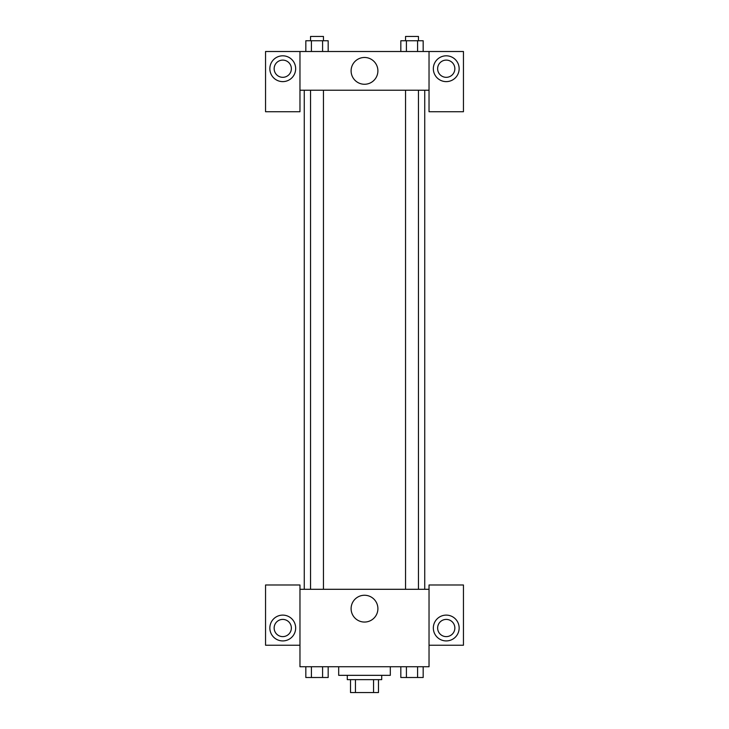 <?xml version="1.0" encoding="UTF-8"?>
<svg xmlns="http://www.w3.org/2000/svg" width="729" height="729" viewBox="0 0 729 729"><rect width="100%" height="100%" fill="white"/><g stroke="black" fill="none" stroke-linecap="round" stroke-linejoin="round"><path stroke-width="1.09" d="M373.558 679.647L373.558 692.55L350.521 692.55L350.521 679.647M373.558 692.55L378.479 692.55L378.479 679.647L378.479 692.55M381.714 675.336L381.714 679.647L347.286 679.647L347.286 675.336M355.442 679.647L355.442 692.55M338.684 666.734L338.684 675.336L390.316 675.336L390.316 666.734M429.035 645.229L463.453 645.229L463.453 584.995L429.035 584.995L429.035 666.734L299.965 666.734L299.965 584.995L265.547 584.995L265.547 645.229L299.965 645.229M282.761 640.919A12.903 12.903 0 0 1 271.58 621.564A12.903 12.903 0 0 1 293.933 621.564A12.903 12.903 0 0 1 282.761 640.919M274.15 628.015A8.602 8.602 0 0 1 282.761 619.413A8.602 8.602 0 0 1 291.363 628.015A8.602 8.602 0 0 1 282.761 636.617A8.602 8.602 0 0 1 274.15 628.015M351.105 608.651A13.395 13.395 0 0 1 371.198 597.051A13.395 13.395 0 0 1 371.198 620.261A13.395 13.395 0 0 1 351.105 608.651M429.035 589.296L299.965 589.296M446.239 640.919A12.903 12.903 0 0 1 435.067 621.564A12.903 12.903 0 0 1 457.42 621.564A12.903 12.903 0 0 1 446.239 640.919M437.637 628.015A8.602 8.602 0 0 1 446.239 619.413A8.602 8.602 0 0 1 454.85 628.015A8.602 8.602 0 0 1 446.239 636.617A8.602 8.602 0 0 1 437.637 628.015M424.734 90.232L424.734 589.296M418.455 589.296L418.455 90.232M323.457 90.232L323.457 589.296M429.035 90.232L429.035 111.737L463.453 111.737L463.453 51.504L429.035 51.504L429.035 90.232L299.965 90.232L299.965 111.737L265.547 111.737L265.547 51.504L299.965 51.504L299.965 90.232M291.363 68.717A8.602 8.602 0 0 1 282.761 77.32A8.602 8.602 0 0 1 274.15 68.717A8.602 8.602 0 0 1 282.761 60.115A8.602 8.602 0 0 1 291.363 68.717M282.761 81.621A12.903 12.903 0 0 1 271.58 62.266A12.903 12.903 0 0 1 293.933 62.266A12.903 12.903 0 0 1 282.761 81.621M454.85 68.717A8.602 8.602 0 0 1 441.938 76.171A8.602 8.602 0 0 1 441.938 61.263A8.602 8.602 0 0 1 454.85 68.717M446.239 81.621A12.903 12.903 0 0 1 435.067 62.266A12.903 12.903 0 0 1 457.42 62.266A12.903 12.903 0 0 1 446.239 81.621M429.035 51.504L299.965 51.504M351.105 70.868A13.395 13.395 0 0 1 371.198 59.268A13.395 13.395 0 0 1 371.198 82.468A13.395 13.395 0 0 1 351.105 70.868M423.175 51.504L423.175 40.751L400.822 40.751L400.822 51.504M417.589 40.751L417.589 51.504M406.408 40.751L406.408 51.504M405.543 40.751L405.543 36.45L418.455 36.45L418.455 40.751M328.178 51.504L328.178 40.751L305.825 40.751L305.825 51.504M322.592 40.751L322.592 51.504M311.411 40.751L311.411 51.504M310.545 40.751L310.545 36.45L323.457 36.45L323.457 40.751M423.175 666.734L423.175 677.496L400.822 677.496L400.822 666.734M417.589 666.734L417.589 677.496M406.408 666.734L406.408 677.496M418.455 677.496L405.543 677.523M328.178 666.734L328.178 677.496L305.825 677.496L305.825 666.734M322.592 666.734L322.592 677.496M311.411 666.734L311.411 677.496M323.457 677.496L310.545 677.523M304.266 90.232L304.266 589.296M405.543 589.296L405.543 90.232M310.545 90.232L310.545 589.296"/></g></svg>
